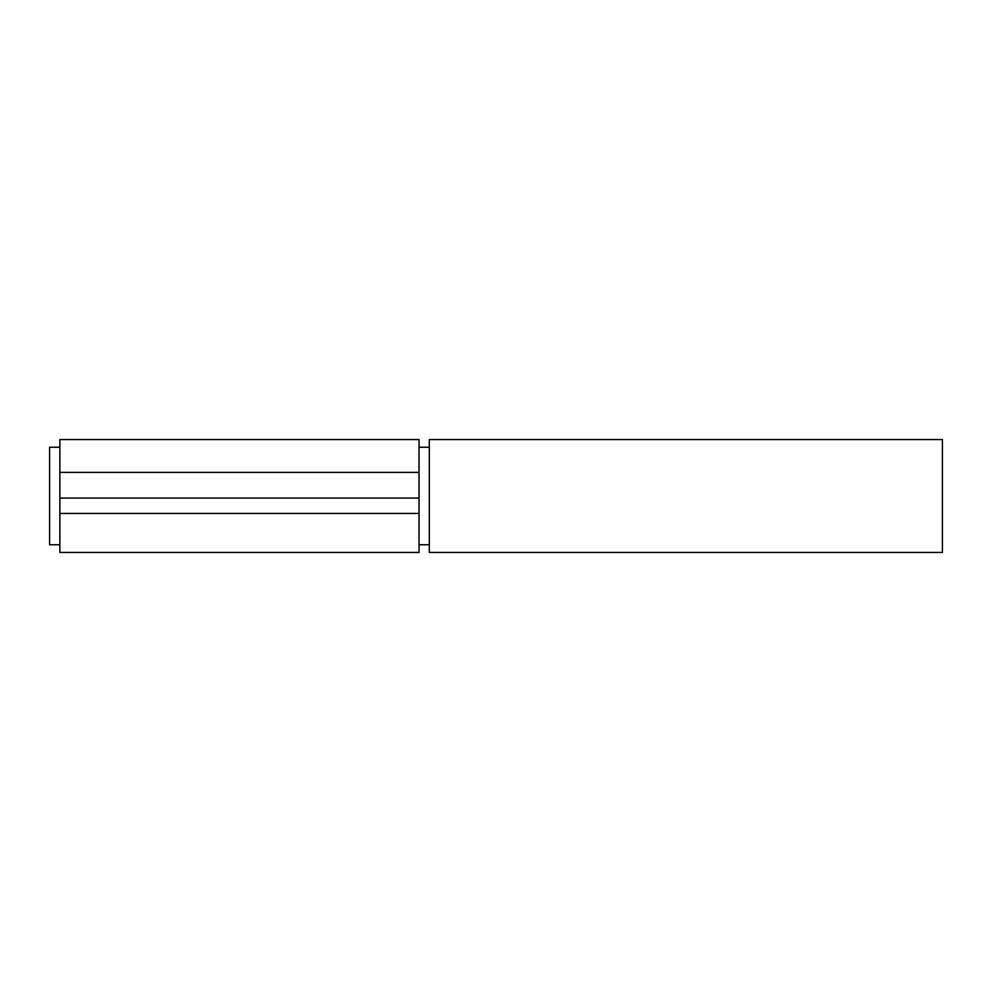 <?xml version="1.0" encoding="UTF-8"?>
<svg xmlns="http://www.w3.org/2000/svg" width="992" height="992" viewBox="0 0 992 992"><rect width="100%" height="100%" fill="white"/><g stroke="black" fill="none" stroke-linecap="round" stroke-linejoin="round"><path stroke-width="1.49" d="M59.867 544.744L49.6 544.744L49.6 447.256L59.867 447.256M419.033 439.555L419.033 552.445L59.867 552.445L59.867 439.555L419.033 439.555M419.033 513.447L59.867 513.447M419.033 472.403L59.867 472.403M429.3 496L429.3 439.555L942.4 439.555L942.4 552.445L429.3 552.445L429.3 496M419.033 498.058L59.867 498.058M429.3 544.744L419.033 544.744M429.3 447.256L419.033 447.256"/></g></svg>
